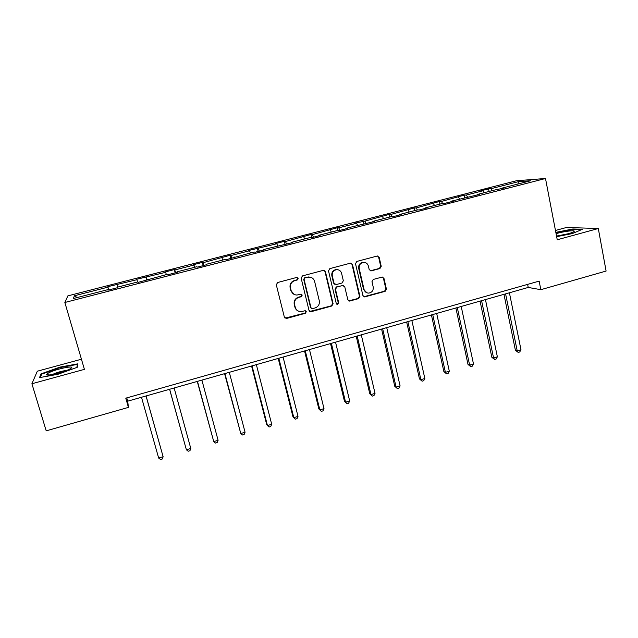 <?xml version="1.0" encoding="UTF-8"?>
<svg xmlns="http://www.w3.org/2000/svg" width="638" height="638" viewBox="0 0 638 638"><rect width="100%" height="100%" fill="white"/><g stroke="black" fill="none" stroke-linecap="round" stroke-linejoin="round"><path stroke-width="0.96" d="M298.129 278.407L296.582 277.474L277.642 282.514L276.302 284.803L284.365 317.15L286.582 318.45L305.355 313.282L306.28 311.703L305.06 310.746L300.849 311.663C298.002 311.511 296.136 310.052 295.266 307.301L294.604 304.621C294.094 301.056 295.514 298.632 298.863 297.356L301.288 296.694L302.221 295.107L300.953 294.142L296.973 295.043C294.014 294.963 292.076 293.488 291.159 290.633L290.489 287.929C289.979 284.349 291.399 281.916 294.764 280.648L297.204 279.994L298.129 278.407M294.27 294.485L290.784 290.473L290.123 287.778C289.604 284.197 291.024 281.773 294.381 280.513L296.814 279.859L297.747 278.272L297.109 277.45M285.019 318.147L304.956 313.083L305.881 311.504L305.411 310.794M300.458 311.464C297.611 311.312 295.753 309.861 294.892 307.109L294.23 304.43C293.719 300.873 295.131 298.456 298.472 297.18L300.897 296.526L301.83 294.939L301.28 294.174M379.929 268.542L381.229 266.317L379.195 257.369L377.345 255.998L356.825 261.436L355.51 263.685L362.926 295.569L364.649 296.925L385.129 291.335L386.421 289.118L383.98 278.407L382.218 277.051L373.278 279.436L371.978 281.669L373.206 286.996C373.533 290.465 372.026 292.507 368.7 293.113C366.324 293.041 364.776 291.837 364.067 289.5L359.194 268.51C358.843 265.153 360.271 263.111 363.461 262.385C365.981 262.354 367.624 263.574 368.389 266.054L369.195 269.555L370.997 270.919L379.929 268.542L379.387 268.431L380.687 266.213L378.653 257.281L377.513 255.99M81.441 359.218L37.323 371.204L31.9 383.749L84.407 369.362L64.853 302.484L545.498 178.496L557.245 239.768L598.3 228.516L606.1 271.054L540.833 289.684L539.15 281.119L125.782 398.168L128.421 407.387L127.704 401.174L528.232 287.443L540.833 289.684M31.9 383.749L46.207 430.849L128.421 407.387M325.444 271.7L323.259 270.368L302.476 275.903L301.144 278.176L309.007 310.387L311.192 311.679L331.792 306.009L333.1 303.768L325.444 271.7L323.945 270.329M329.822 268.622L350.629 263.111L352.487 264.491L359.928 296.399L358.628 298.624L349.536 301.08L347.814 299.724L344.767 286.805L342.614 285.497L336.8 287.076L335.492 289.325L338.69 302.795L337.478 304.406L336.266 303.465L328.506 270.887L329.822 268.622M598.3 228.516L566.472 227.479L555.467 230.47M502.281 188.545L502.393 188.019L504.921 187.867L494.338 190.1L477.136 194.526L479.521 194.415L451.568 201.114L453.793 201.042L445.483 203.187L443.306 203.243L425.674 207.781L427.747 207.757L419.325 209.926L417.3 209.942L399.444 214.535L401.358 214.551L392.833 216.753L390.966 216.721L372.887 221.378L374.642 221.442L345.979 228.308L347.566 228.412L338.818 230.669L337.287 230.549L318.729 235.326L320.14 235.478L311.28 237.767L309.916 237.599L291.119 242.44L292.363 242.639L263.151 249.641L264.212 249.897L255.104 252.241L254.107 251.97L226.458 259.626L225.645 259.307L206.09 264.339L206.776 264.698L197.421 267.107L196.799 266.732L176.981 271.836L177.476 272.243L168.001 274.691L167.571 274.26L138.175 282.371L137.952 281.892L117.591 287.132L117.671 287.658L107.934 290.162L107.926 289.628L73.354 298.528L74.399 295.777L107.862 287.18L107.846 286.677L136.939 279.707L136.739 279.261L165.649 272.33L165.25 271.932L174.318 269.603L174.764 269.986L193.976 265.041L193.402 264.698L202.35 262.401L202.98 262.728L230.023 255.296L230.836 255.575L249.554 250.758L248.629 250.511L276.82 243.756L275.72 243.556L284.333 241.339L285.481 241.531L310.977 234.497L312.293 234.64L337.295 227.734L338.762 227.83L356.562 223.26L354.983 223.188L364.912 221.115L388.949 214.464L390.735 214.48L414.309 207.948L416.239 207.924L439.359 201.512L441.432 201.448L464.105 195.156L466.322 195.053L483.062 190.746L480.757 190.882L488.556 188.872L490.909 188.728L518.455 181.655L530.672 180.737L502.393 188.019M64.853 302.484L67.867 295.873L516.477 180.737L545.498 178.496M484.274 192.692L483.062 190.746M467.51 197.006L466.322 195.053M477.041 195.053L477.136 194.526M459.559 199.056L458.379 197.094M442.589 203.426L441.432 201.448M451.481 201.64L451.568 201.114M434.534 205.5L433.393 203.514M417.364 209.942L416.239 207.924M425.602 208.307L425.674 207.781M409.205 212.023L408.097 210.014M391.931 216.737L390.735 214.48M399.396 215.062L399.444 214.535M383.558 218.635L382.489 216.593M366.18 223.619L364.912 221.115M372.847 221.896L372.887 221.378M357.591 225.318L356.562 223.26M339.982 230.366L338.762 227.83M345.963 228.827L345.979 228.308M331.297 232.088L330.317 230.007M313.457 237.208L312.293 234.64M318.729 235.845L318.729 235.326M304.677 238.947L303.736 236.834M286.598 244.123L285.481 241.531M291.143 242.958L291.119 242.44M277.713 245.893L276.82 243.756M259.387 251.141L258.334 248.501M263.191 250.16L263.151 249.641M250.407 252.927L249.554 250.758M231.833 258.238L230.836 255.575M234.872 257.457L234.808 256.947M222.75 260.049L221.944 257.856M203.929 265.432L202.98 262.728M206.17 264.85L206.09 264.339M194.734 267.266L193.976 265.041M175.649 272.713L174.764 269.986M177.085 272.346L176.981 271.836M166.358 274.571L165.649 272.33M147.011 280.098L146.182 277.331M147.609 279.938L147.49 279.436M137.601 281.98L136.939 279.707M117.847 287.068L117.225 284.771M108.604 289.995L107.862 287.18M74.399 295.777L77.174 297.547M527.618 284.389L528.232 287.443M126.763 397.889L127.704 401.174M108.077 290.13L107.926 289.628M492.137 190.666L490.909 188.728M518.455 181.655L517.912 184.023M108.771 289.947L107.846 286.677M146.812 280.146L145.919 276.9M175.187 272.833L174.318 269.603M203.195 265.615L202.35 262.401M230.844 258.494L230.023 255.296M258.151 251.46L257.353 248.27M285.114 244.506L284.333 241.339M311.735 237.647L310.977 234.497M337.965 230.605L337.295 227.734M363.883 223.699L363.277 221.059M389.539 217.087L388.949 214.464M414.883 210.564L414.309 207.948M439.917 204.112L439.359 201.512M464.647 197.748L464.105 195.156M489.083 191.448L488.556 188.872M77.884 363.835L60.044 367.089L41.015 373.876L39.516 377.608L57.898 374.299L77.238 367.305L77.884 363.835M556.647 236.65L572.342 233.572L582.35 229.321L572.852 228.986L555.826 232.352M309.757 311.456L331.337 305.825L332.653 303.584L325.005 271.581M305.036 277.905L304.103 279.492L310.985 307.755L312.205 308.704L315.06 307.963C318.37 306.687 319.782 304.278 319.279 300.745L314.622 281.462C313.689 278.519 311.695 277.044 308.656 277.044L304.637 277.777L303.704 279.356L304.103 279.492M311.472 308.473L310.578 307.564L303.704 279.356M310.57 277.227L307.596 277.219M304.637 277.777L307.189 277.091M348.675 300.873L358.125 298.456L359.433 296.231L352.001 264.387L350.884 263.111M343.332 285.457L336.346 286.925L335.03 289.166L338.228 302.611L338.69 302.795M336.784 304.206L338.228 302.611M341.585 273.327C340.812 270.855 339.161 269.635 336.625 269.651C333.363 270.36 331.912 272.418 332.278 275.823L334.049 283.272L336.21 284.58L342.024 283.009L343.34 280.768L341.585 273.327M337.885 269.714L336.162 269.539C332.908 270.249 331.465 272.298 331.824 275.696L332.278 275.823M335.014 284.476L333.594 283.128L331.824 275.696M370.247 270.807L379.387 268.431M364.481 262.409L362.95 262.29C359.76 263.008 358.341 265.049 358.692 268.399L359.194 268.51M366.938 292.834L363.556 289.341L358.692 268.399M363.82 296.734L384.578 291.183L385.87 288.966L383.43 278.272L382.425 277.051M60.179 367.544L60.044 367.089M41.35 374.977L41.015 373.876M572.94 229.457L572.852 228.986M141.492 397.259L158.663 458.06L163.129 456.728L146.086 395.951M158.663 458.06L160.545 459.504L162.331 458.969L163.129 456.728L146.03 395.967M169.596 389.276L186.376 449.774L190.786 448.458L174.142 387.984M169.66 389.26L186.376 449.774L188.186 451.233L189.949 450.707L190.786 448.458M197.262 381.42L213.746 441.6L218.1 440.3L201.895 380.104M197.469 381.364L213.746 441.6L215.484 443.059L217.223 442.541L218.1 440.3M48.584 372.887L46.51 374.418C45.075 376.731 63.617 372.448 69.717 369.059L70.188 368.796C77.86 364.577 56.535 368.644 48.584 372.887M66.711 370.407C61.894 371.013 57.165 372.361 52.539 374.434L52.356 374.538M77.637 365.167L77.413 364.402L76.839 367.448M40.361 377.457L41.685 374.139L60.116 367.56L77.413 364.402M556.527 236.02C563.944 235.039 569.638 233.667 573.594 231.897L574.288 231.259C574.758 229.935 562.931 231.53 556.081 233.683M555.897 232.742L572.605 229.441L581.322 229.76M568.809 233.628L557.652 235.893M224.592 373.661L240.765 433.521L245.064 432.237L229.297 372.321M224.927 373.565L240.765 433.521L242.44 434.988L244.155 434.478L245.064 432.237M251.571 365.997L266.7 424.541L267.458 425.538L271.7 424.27L256.356 364.641M252.042 365.869L267.458 425.538L269.061 427.021L270.751 426.511L271.7 424.27M278.216 358.428L292.938 416.702L293.815 417.659L298.01 416.407L283.081 357.049M278.814 358.261L293.815 417.659L295.354 419.15L297.029 418.648L298.01 416.407M304.541 350.956L318.864 408.966L319.853 409.875L324 408.639L309.47 349.56M305.259 350.756L319.853 409.875L321.329 411.374L318.864 408.966M324 408.639L322.98 410.88L321.329 411.374M330.532 343.579L344.472 401.318L345.573 402.187L349.672 400.967L335.54 342.159M331.385 343.34L345.573 402.187L346.984 403.695L344.472 401.318M349.672 400.967L348.619 403.2L346.984 403.695M356.219 336.282L369.769 393.758L370.989 394.595L375.032 393.383L361.283 334.846M357.184 336.011L370.989 394.595L372.329 396.102L369.769 393.758M375.032 393.383L373.948 395.624L372.329 396.102M381.588 329.08L394.77 386.293L396.094 387.091L400.082 385.894L386.724 327.621M382.664 328.777L396.094 387.091L397.378 388.606L394.77 386.293M400.082 385.894L398.973 388.127L397.378 388.606M406.653 321.967L419.469 378.916L420.897 379.674L424.844 378.494L411.853 320.491M407.841 321.624L420.897 379.674L422.125 381.197L419.469 378.916M424.844 378.494L423.696 380.726L422.125 381.197M431.416 314.933L443.881 371.627L445.404 372.353L449.304 371.18L436.679 313.441M432.716 314.558L445.404 372.353L446.576 373.876L443.881 371.627M449.304 371.18L448.131 373.413L446.576 373.876M455.883 307.987L467.997 364.426L469.624 365.111L473.484 363.955L461.21 306.471M457.294 307.58L469.624 365.111L470.74 366.643L467.997 364.426M473.484 363.955L472.28 366.18L470.74 366.643M480.063 301.12L491.842 357.312L493.565 357.958L497.369 356.817L485.446 299.589M481.586 300.689L493.565 357.958L494.617 359.497L491.842 357.312M497.369 356.817L496.141 359.034L494.617 359.497M503.964 294.333L515.4 350.27L517.219 350.884L520.983 349.76L509.403 292.786M505.583 293.871L517.219 350.884L518.223 352.431L515.4 350.27M520.983 349.76L519.723 351.977L518.223 352.431M304.956 313.083L305.355 313.282M332.653 303.584L333.1 303.768M331.337 305.825L331.792 306.009M310.786 311.48L311.192 311.679M310.578 307.564L310.985 307.755M352.001 264.387L352.487 264.491M359.433 296.231L359.928 296.399M358.125 298.456L358.628 298.624M349.464 300.841L349.951 301.016M342.143 285.353L342.614 285.497M336.346 286.925L336.8 287.076M335.03 289.166L335.492 289.325M333.594 283.128L334.049 283.272M370.79 270.751L371.308 270.863M363.556 289.341L364.067 289.5M383.43 278.272L383.98 278.407M385.87 288.966L386.421 289.118M384.578 291.183L385.129 291.335M364.537 296.694L365.048 296.861M378.653 257.281L379.195 257.369M380.687 266.213L381.229 266.317M310.323 311.543L310.738 311.743M308.242 276.916L308.656 277.044M349.05 300.905L349.536 301.08M342.502 285.298L342.973 285.441M337.016 304.222L337.478 304.406M336.162 269.539L336.625 269.651M370.471 270.807L370.997 270.919M362.95 262.29L363.461 262.385M364.139 296.758L364.649 296.925M49.014 375L46.51 374.418"/></g></svg>
